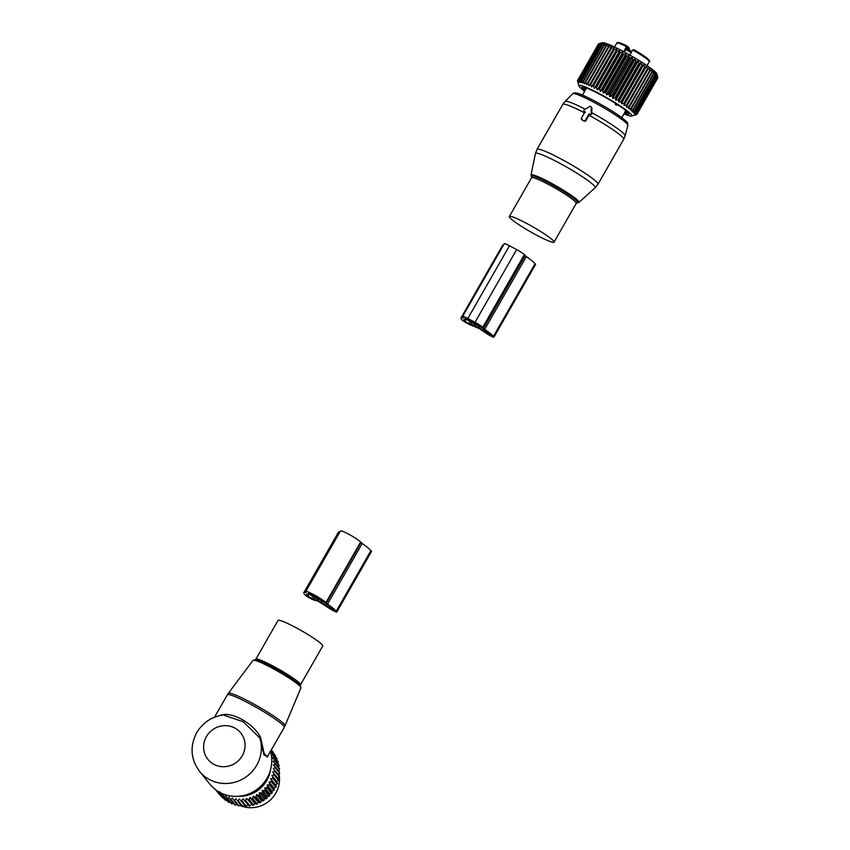 <?xml version="1.0" encoding="UTF-8"?>
<svg xmlns="http://www.w3.org/2000/svg" width="850" height="850" viewBox="0 0 850 850"><rect width="100%" height="100%" fill="white"/><g stroke="black" fill="none" stroke-linecap="round" stroke-linejoin="round"><path stroke-width="1.27" d="M584.077 120.764A0.935 0.903 -38.9 0 0 585.342 120.381L589.039 113.921L589.804 114.325A0.935 0.903 -38.9 0 0 591.196 113.486L591.207 107.164A0.935 0.903 -38.9 0 0 589.826 106.42L584.29 109.799A0.935 0.903 -38.9 0 0 584.29 111.371L585.055 111.786L581.357 118.246A0.935 0.903 -38.9 0 0 581.687 119.489L584.503 121.284L585.767 120.912L585.342 120.381M578.914 202.428L575.992 202.746L576.852 202.874L576.247 203.352A25.744 2.731 -150.2 0 0 570.945 198.124A25.744 2.731 -150.2 0 0 546.816 183.568A25.744 2.731 -150.2 0 0 531.558 177.756L531.664 176.991L532.206 177.671L531.006 174.994A27.614 2.932 29.8 0 1 547.007 180.923A27.614 2.932 29.8 0 1 573.293 196.743A27.614 2.932 29.8 0 1 578.914 202.428L595.138 187.765L597.964 184.259L623.709 139.315A35.105 3.729 -150.2 0 0 616.473 132.196A35.105 3.729 -150.2 0 0 589.018 115.239L585.767 120.912M589.018 115.239L589.039 113.921M623.709 139.315L625.122 135.841A34.627 3.676 -150.2 0 0 617.961 128.913A34.627 3.676 -150.2 0 0 591.727 112.657L591.685 114.091L590.251 114.877L589.475 114.453M591.727 112.657L591.919 108.035L591.016 106.611M585.491 112.328L584.736 111.934M581.782 118.777L582.112 119.999A35.105 3.729 29.8 0 1 584.503 121.284M514.654 221.754A25.744 2.731 -150.2 0 0 538.783 236.311A25.744 2.731 -150.2 0 0 554.041 242.123A25.744 2.731 -150.2 0 0 548.739 236.906A25.744 2.731 -150.2 0 0 524.609 222.339A25.744 2.731 -150.2 0 0 509.352 216.527A25.744 2.731 -150.2 0 0 514.654 221.754M631.231 52.615L626.004 49.587L627.279 47.366L628.426 47.218A14.046 1.487 29.8 0 1 628.522 47.334L629.351 48.365L627.906 50.894M624.314 51.999L627.077 47.164A0.935 0.903 -38.9 0 0 627.013 46.155L628.426 47.218M628.862 49.587A5.153 0.542 29.8 0 1 631.826 51.574M628.054 50.989L629.436 48.578A5.153 0.542 -150.2 0 0 629.351 48.365M648.89 60.477A17.786 1.891 -150.2 0 0 634.206 49.852L632.74 49.969L629.839 55.048M626.641 45.794L623.9 51.776M634.206 49.852L646.659 57.885C649.464 60.233 650.335 61.519 649.262 61.721A18.721 1.987 -150.2 0 0 649.262 61.721A18.721 1.987 -150.2 0 0 632.74 49.969M584.598 91.269A30.43 3.23 29.8 0 1 578.946 85.946L577.532 80.856A34.17 3.634 29.8 0 1 577.522 80.75L578.096 82.641L577.596 80.431A34.17 3.634 29.8 0 1 577.649 80.368L578.361 82.354L578.011 80.208A34.17 3.634 29.8 0 1 578.138 80.187L578.967 82.259L578.776 80.198A34.17 3.634 29.8 0 1 578.988 80.219L579.902 82.365L579.891 80.399A34.17 3.634 29.8 0 1 580.168 80.463L581.156 82.673L581.347 80.803A34.17 3.634 29.8 0 1 581.687 80.909L582.728 83.183L583.1 81.409L604.042 44.848A34.17 3.634 29.8 0 1 604.446 45.008L583.514 81.558L584.577 83.874L585.161 82.206A34.17 3.634 29.8 0 1 585.629 82.397L606.56 45.847A34.17 3.634 -150.2 0 0 606.093 45.656L607.017 44.699L604.446 45.008M581.687 80.909L602.618 44.359L605.168 43.998L604.042 44.848M578.946 85.946A30.43 3.23 29.8 0 1 592.907 90.366A30.43 3.23 29.8 0 1 620.829 106.377A30.43 3.23 29.8 0 1 631.454 116.014A30.43 3.23 29.8 0 1 624.006 113.836M585.629 82.397L586.702 84.745L587.477 83.194A34.17 3.634 29.8 0 1 587.998 83.417L589.061 85.786L590.049 84.352A34.17 3.634 29.8 0 1 590.612 84.618L591.632 86.998L592.811 85.669A34.17 3.634 29.8 0 1 593.215 85.871A34.17 3.634 29.8 0 1 593.417 85.967L614.348 49.406A34.17 3.634 -150.2 0 0 614.157 49.311A34.17 3.634 -150.2 0 0 613.753 49.119L614.072 47.812L611.543 48.057A34.17 3.634 -150.2 0 0 610.98 47.802L611.501 46.612L608.929 46.867A34.17 3.634 -150.2 0 0 608.419 46.644L609.142 45.571L606.56 45.847M634.323 115.249L636.597 114.644A34.17 3.634 29.8 0 0 636.692 114.601L634.759 115.058L636.905 114.368A34.17 3.634 29.8 0 0 636.926 114.282L634.844 114.665L636.862 113.879L657.794 77.329L656.869 73.982A31.599 3.357 -150.2 0 0 616.484 47.961A31.599 3.357 -150.2 0 0 602.342 42.755L600.801 43.169M598.91 43.722L598.581 43.818A34.17 3.634 -150.2 0 0 598.528 43.881L577.596 80.431M602.618 44.359A34.17 3.634 -150.2 0 0 602.278 44.242L603.596 43.499L601.109 43.913A34.17 3.634 -150.2 0 0 600.833 43.839L602.342 43.191L599.919 43.669A34.17 3.634 -150.2 0 0 599.718 43.648L601.396 43.084L599.08 43.637A34.17 3.634 -150.2 0 0 598.942 43.658L578.011 80.208M581.347 80.803L602.278 44.242M579.891 80.399L600.833 43.839M580.168 80.463L601.109 43.913M578.988 80.219L599.919 43.669M578.776 80.198L599.718 43.648M578.138 80.187L599.08 43.637M577.649 80.368L598.581 43.818M631.454 116.014L636.597 114.644M593.417 85.967L594.384 88.336L595.765 87.136A34.17 3.634 29.8 0 1 596.392 87.454L597.284 89.802L598.846 88.719A34.17 3.634 29.8 0 1 599.505 89.069L600.302 91.386L602.034 90.408A34.17 3.634 29.8 0 1 602.703 90.78L603.383 93.054L605.285 92.193A34.17 3.634 29.8 0 1 605.965 92.565L606.507 94.796L608.558 94.031A34.17 3.634 29.8 0 1 609.237 94.424L609.631 96.581L611.809 95.912A34.17 3.634 29.8 0 1 612.489 96.316L612.712 98.387L615.007 97.814A34.17 3.634 29.8 0 1 615.666 98.218L615.719 100.204L618.12 99.716A34.17 3.634 29.8 0 1 618.758 100.109L618.619 102.011L621.095 101.586A34.17 3.634 29.8 0 1 621.69 101.968L621.361 103.774L623.9 103.402A34.17 3.634 29.8 0 1 624.463 103.774L623.932 105.474L626.503 105.145A34.17 3.634 29.8 0 1 627.013 105.506L626.291 107.089L628.872 106.802A34.17 3.634 29.8 0 1 629.329 107.132L628.405 108.609L630.976 108.343A34.17 3.634 29.8 0 1 631.38 108.651L630.254 110.001L632.793 109.756A34.17 3.634 29.8 0 1 633.133 110.032L631.816 111.265L634.302 111.01A34.17 3.634 29.8 0 1 634.578 111.254L633.069 112.37L635.481 112.104A34.17 3.634 29.8 0 1 635.683 112.317L633.994 113.316L636.321 113.018A34.17 3.634 29.8 0 1 636.448 113.188L634.589 114.081L636.799 113.751A34.17 3.634 29.8 0 1 636.862 113.879M584.885 90.769A27.147 2.879 29.8 0 1 584.332 87.306A27.147 2.879 29.8 0 1 594.246 91.481A27.147 2.879 29.8 0 1 627.555 112.062A27.147 2.879 29.8 0 1 624.282 113.337M592.811 85.669L613.753 49.119M591.632 86.998L614.072 47.812M590.612 84.618L611.543 48.057M590.049 84.352L610.98 47.802M589.061 85.786L611.501 46.612M587.998 83.417L608.929 46.867M587.477 83.194L608.419 46.644M585.161 82.206L606.093 45.656M597.284 89.802L619.724 50.628L617.334 50.904A34.17 3.634 -150.2 0 0 616.696 50.575L616.824 49.162L614.348 49.406M619.724 50.628L619.778 52.169A34.17 3.634 -150.2 0 1 620.436 52.509L622.731 52.211L622.965 53.858A34.17 3.634 -150.2 0 1 623.645 54.219L625.823 53.879L626.216 55.633A34.17 3.634 -150.2 0 1 626.896 56.015L628.947 55.611L629.489 57.481A34.17 3.634 -150.2 0 1 630.169 57.864L632.071 57.396L632.74 59.362A34.17 3.634 -150.2 0 1 633.42 59.755L635.152 59.213L635.949 61.264A34.17 3.634 -150.2 0 1 636.607 61.657L638.159 61.03L639.051 63.155A34.17 3.634 -150.2 0 1 639.689 63.548L641.059 62.826L642.026 65.025A34.17 3.634 -150.2 0 1 642.632 65.418L643.801 64.589L644.831 66.853A34.17 3.634 -150.2 0 1 645.394 67.224L646.372 66.289L647.434 68.595A34.17 3.634 -150.2 0 1 647.955 68.946L648.731 67.904L649.804 70.252A34.17 3.634 -150.2 0 1 650.271 70.582L650.845 69.424L651.907 71.793A34.17 3.634 -150.2 0 1 652.322 72.101L652.694 70.826L653.735 73.196A34.17 3.634 -150.2 0 1 654.075 73.472L654.256 72.08L655.244 74.46A34.17 3.634 -150.2 0 1 655.509 74.704L655.509 73.196L656.412 75.554A34.17 3.634 -150.2 0 1 656.625 75.756L656.434 74.141L657.252 76.468A34.17 3.634 -150.2 0 1 657.379 76.638L657.029 74.906L657.741 77.201A34.17 3.634 -150.2 0 1 657.794 77.329L657.857 77.722A34.17 3.634 -150.2 0 1 657.836 77.807L636.905 114.368M636.926 114.282L657.857 77.722M636.799 113.751L657.741 77.201M636.448 113.188L657.379 76.638M636.321 113.018L657.252 76.468M635.683 112.317L656.625 75.756M635.481 112.104L656.412 75.554M634.578 111.254L655.509 74.704M634.302 111.01L655.244 74.46M633.133 110.032L654.075 73.472M632.793 109.756L653.735 73.196M631.38 108.651L652.322 72.101M630.976 108.343L651.907 71.793M629.329 107.132L650.271 70.582M628.872 106.802L649.804 70.252M626.291 107.089L648.731 67.904M627.013 105.506L647.955 68.946M626.503 105.145L647.434 68.595M623.932 105.474L646.372 66.289M624.463 103.774L645.394 67.224M623.9 103.402L644.831 66.853M621.361 103.774L643.801 64.589M621.69 101.968L642.632 65.418M621.095 101.586L642.026 65.025M618.619 102.011L641.059 62.826M618.758 100.109L639.689 63.548M618.12 99.716L639.051 63.155M615.719 100.204L638.159 61.03M615.666 98.218L636.607 61.657M615.007 97.814L635.949 61.264M612.712 98.387L635.152 59.213M612.489 96.316L633.42 59.755M611.809 95.912L632.74 59.362M609.631 96.581L632.071 57.396M609.237 94.424L630.169 57.864M608.558 94.031L629.489 57.481M606.507 94.796L628.947 55.611M605.965 92.565L626.896 56.015M605.285 92.193L626.216 55.633M603.383 93.054L625.823 53.879M602.703 90.78L623.645 54.219M602.034 90.408L622.965 53.858M600.302 91.386L622.731 52.211M599.505 89.069L620.436 52.509M598.846 88.719L619.778 52.169M596.392 87.454L617.334 50.904M595.765 87.136L616.696 50.575M594.384 88.336L616.824 49.162M624.835 112.381L625.451 112.062M625.079 111.265L626.089 112.891A25.234 2.678 29.8 0 1 625.111 112.646M625.186 111.265L627.438 112.657M625.802 110.744L627.534 112.763A25.234 2.678 29.8 0 1 627.523 112.774A25.234 2.678 29.8 0 1 627.268 112.944M626.471 111.095L627.311 112.009A25.234 2.678 29.8 0 0 626.822 111.403L626.779 111.361M586.234 87.911L585.161 87.582A25.234 2.678 29.8 0 1 585.299 87.614M586.723 88.134L583.982 87.529A25.234 2.678 29.8 0 0 583.727 87.699L583.737 87.688A25.234 2.678 29.8 0 1 583.727 87.699L585.204 87.826M586.064 88.655L585.193 88.666L586.404 88.092L586.064 88.655L585.034 88.124M585.193 88.666L583.939 88.464A25.234 2.678 29.8 0 0 584.428 89.069L584.704 88.591M585.862 89.505L584.428 89.069M463.59 317.677L462.793 316.699A7.491 0.797 -150.2 0 1 462.666 316.381A7.491 0.797 -150.2 0 1 467.84 318.463L475.012 322.299A7.491 0.797 -150.2 0 1 482.715 327.356L484.712 329.311A33.936 3.602 -150.2 0 1 493.425 336.409L493.839 336.919A5.621 0.595 -150.2 0 1 493.935 337.152A5.621 0.595 -150.2 0 1 490.663 335.92A5.621 0.595 -150.2 0 1 485.414 332.764L479.262 328.536L471.389 325.263A5.621 0.595 -150.2 0 1 466.469 322.968A5.621 0.595 -150.2 0 1 461.964 319.876L461.55 319.366A33.936 3.602 -150.2 0 1 460.987 317.942A33.936 3.602 -150.2 0 1 463.346 317.879L463.59 317.677M493.935 337.152L535.574 264.456A5.621 0.595 -150.2 0 0 535.479 264.223L535.064 263.702A33.936 3.602 -150.2 0 0 526.352 256.604L524.354 254.649A7.491 0.797 -150.2 0 0 516.651 249.592L475.012 322.299M467.298 319.983L481.376 327.558A30.664 3.262 -150.2 0 1 490.631 334.921L483.31 330.65A5.621 0.595 -150.2 0 0 478.678 327.824L474.311 325.486A5.621 0.595 -150.2 0 0 470.666 323.882L468.679 323.616L464.344 320.854A30.664 3.262 -150.2 0 1 463.824 319.568A30.664 3.262 -150.2 0 1 466.746 319.728L467.298 319.983M466.331 319.111L480.994 326.91L468.339 319.079L465.109 317.783L466.331 319.111L466.799 318.304M503.572 244.959A33.936 3.602 -150.2 0 0 502.626 245.236L460.987 317.942M516.651 249.592L509.479 245.756A7.491 0.797 -150.2 0 0 504.305 243.684L462.666 316.381M615.134 102.393L615.421 104.561L616.441 105.23L618.301 104.476M278.959 620.234A25.744 2.731 29.8 0 1 304.332 632.368A25.744 2.731 29.8 0 1 322.713 646.032L300.507 684.803A25.744 2.731 29.8 0 0 282.126 671.149A25.744 2.731 29.8 0 0 256.753 659.016A25.744 2.731 29.8 0 0 255.829 659.218L278.035 620.436A25.744 2.731 29.8 0 1 278.959 620.234M199.516 771.322A35.105 33.681 -38.9 0 0 256.711 765.244A35.105 33.681 -38.9 0 0 259.887 738.013L243.132 721.714L223.21 714.956C211.629 716.731 202.789 722.649 196.711 732.7C189.72 746.268 190.644 759.135 199.516 771.322L209.886 784.178A35.105 33.681 -38.9 0 0 245.172 795.101L246.532 794.729A31.971 30.674 -38.9 0 0 266.496 779.248A31.971 30.674 -38.9 0 0 267.113 778.111L267.771 776.857A35.105 33.681 -38.9 0 0 270.438 751.432M245.172 795.101A35.105 33.681 -38.9 0 0 267.081 778.101A35.105 33.681 -38.9 0 0 267.771 776.857M219.874 715.562C230.095 710.483 253.321 722.914 260.514 737.301L264.074 753.132L267.166 757.148L284.229 727.366A32.767 3.485 29.8 0 0 260.833 709.973A32.767 3.485 29.8 0 0 228.533 694.535A32.767 3.485 29.8 0 0 227.364 694.79L228.321 693.334A32.661 3.474 29.8 0 1 229.468 693.111A32.661 3.474 29.8 0 1 261.471 708.401A32.661 3.474 29.8 0 1 285.005 725.794L284.229 727.366M260.514 737.301L259.887 738.013L264.031 755.151L267.793 756.075M274.327 789.852L269.843 784.295L269.046 782L273.966 788.088L274.327 789.852A34.17 32.778 141.1 0 1 273.902 790.511L269.418 784.954L267.102 785.007L267.676 787.355A34.17 32.778 141.1 0 1 267.176 787.971L271.66 793.528L269.758 793.889L269.673 795.738A34.17 32.778 141.1 0 1 269.121 796.291L267.219 796.429L266.9 798.278A34.17 32.778 141.1 0 1 266.294 798.777L264.414 798.692L263.872 800.519A34.17 32.778 141.1 0 1 263.436 800.806A34.17 32.778 -38.9 0 1 263.213 800.944L261.396 800.647L260.631 802.432L256.148 796.875A34.17 32.778 141.1 0 1 255.446 797.226L259.93 802.782A34.17 32.778 -38.9 0 0 260.631 802.432M273.966 788.088L275.793 787.281A34.17 32.778 -38.9 0 0 276.154 786.579L275.57 784.901L277.334 783.881A34.17 32.778 141.1 0 0 277.61 783.148L273.126 777.591A34.17 32.778 141.1 0 1 272.85 778.324L277.334 783.881M269.046 782L271.309 781.724L275.793 787.281M269.96 751.676L272.202 752.579A34.17 32.778 141.1 0 1 272.51 753.27L271.373 754.832L273.53 755.947A34.17 32.778 141.1 0 1 273.753 756.67L272.425 758.147L274.465 759.464A34.17 32.778 141.1 0 1 274.614 760.208L273.094 761.558L275.007 763.066A34.17 32.778 141.1 0 1 275.071 763.831L273.381 765.043L275.145 766.732A34.17 32.778 141.1 0 1 275.124 767.497L273.275 768.549L274.879 770.408A34.17 32.778 141.1 0 1 274.763 771.173L272.776 772.044L274.199 774.042A34.17 32.778 141.1 0 1 274.008 774.786L271.894 775.476L273.126 777.591M270.406 770.249A30.43 29.187 141.1 0 1 256.381 791.393A30.43 29.187 141.1 0 1 238.149 796.291M267.176 787.971L264.839 787.801L265.189 790.181A34.17 32.778 141.1 0 1 264.637 790.734L262.299 790.341L262.416 792.731A34.17 32.778 141.1 0 1 261.811 793.22L259.494 792.604L259.399 794.963A34.17 32.778 141.1 0 1 258.952 795.26A34.17 32.778 141.1 0 1 258.729 795.398L263.213 800.944M269.843 784.295A34.17 32.778 141.1 0 1 269.418 784.954M272.85 778.324L270.651 778.812L271.671 781.023A34.17 32.778 141.1 0 1 271.309 781.724M267.102 785.007L272.021 791.095L273.902 790.511M272.021 791.095L272.159 792.912A34.17 32.778 141.1 0 1 271.66 793.528M217.674 791.138L217.738 791.977A34.17 32.778 141.1 0 0 218.291 792.487L220.086 791.934L220.501 794.314A34.17 32.778 141.1 0 0 221.106 794.761L222.881 793.985L223.518 796.322A34.17 32.778 141.1 0 0 224.177 796.705L225.887 795.706L226.748 797.991A34.17 32.778 141.1 0 0 227.449 798.288L229.086 797.077L230.159 799.276A34.17 32.778 141.1 0 0 230.892 799.499L232.433 798.097L233.708 800.179A34.17 32.778 141.1 0 0 234.462 800.317L235.886 798.734L237.352 800.689A34.17 32.778 141.1 0 0 238.127 800.742L239.403 798.979L241.049 800.796A34.17 32.778 141.1 0 0 241.825 800.764L242.941 798.851L244.758 800.498A34.17 32.778 141.1 0 0 245.523 800.381L246.468 798.331L248.413 799.797A34.17 32.778 141.1 0 0 249.178 799.595L249.921 797.438L251.993 798.702A34.17 32.778 141.1 0 0 252.726 798.426L253.268 796.163L258.188 802.262L259.93 802.782M258.188 802.262L257.21 803.972L252.726 798.426M249.921 797.438L254.841 803.526L256.477 804.249A34.17 32.778 -38.9 0 0 257.21 803.972M254.841 803.526L253.661 805.152L249.178 799.595M246.468 798.331L252.896 805.343A34.17 32.778 -38.9 0 0 253.661 805.152M251.387 804.419L250.006 805.938L245.523 800.381M242.941 798.851L249.241 806.044A34.17 32.778 -38.9 0 0 250.006 805.938M247.86 804.939L246.309 806.321L241.825 800.764M239.403 798.979L245.533 806.352A34.17 32.778 -38.9 0 0 246.309 806.321M244.322 805.077L242.611 806.299L238.127 800.742M240.731 804.876L238.946 805.874L234.462 800.317M237.076 804.355L235.376 805.056L230.892 799.499M233.495 803.409L231.933 803.845L227.449 798.288M278.343 767.199L279.098 765.765L274.614 760.208M278.513 770.897L279.554 769.388L275.071 763.831M278.258 774.584L279.608 773.054L275.124 767.497M272.776 772.044L277.695 778.133L279.246 776.719L274.763 771.173M277.695 778.133L278.683 779.588A34.17 32.778 141.1 0 1 278.492 780.343L276.813 781.575L277.61 783.148M271.671 781.023L276.154 786.579M271.894 775.476L276.813 781.575M274.008 774.786L278.492 780.343M274.199 774.042L278.683 779.588M274.879 770.408L279.363 775.954A34.17 32.778 141.1 0 1 279.246 776.719M275.145 766.732L279.629 772.289A34.17 32.778 141.1 0 1 279.608 773.054M275.007 763.066L279.491 768.623A34.17 32.778 141.1 0 1 279.554 769.388M274.465 759.464L278.949 765.011A34.17 32.778 141.1 0 1 279.098 765.765M277.759 763.534L278.237 762.227L273.753 756.67M273.53 755.947L278.014 761.504A34.17 32.778 141.1 0 1 278.237 762.227M276.632 760.187L276.994 758.827L272.51 753.27M272.202 752.579L276.675 758.136A34.17 32.778 141.1 0 1 276.994 758.827M275.134 756.999L275.368 755.586L271.097 750.306M271.15 750.199L274.975 754.938A34.17 32.778 141.1 0 1 275.368 755.586M273.36 752.93L271.277 749.976M271.288 749.955L272.924 751.974A34.17 32.778 141.1 0 1 273.381 752.569M253.268 796.163L255.446 797.226M258.729 795.398L256.477 794.548L256.148 796.875M259.399 794.963L263.872 800.519M259.494 792.604L264.414 798.692M261.811 793.22L266.294 798.777M262.416 792.731L266.9 798.278M262.299 790.341L267.219 796.429M264.637 790.734L269.121 796.291M265.189 790.181L269.673 795.738M264.839 787.801L269.758 793.889M267.676 787.355L272.159 792.912M270.651 778.812L275.57 784.901M256.477 794.548L261.396 800.647M251.993 798.702L256.477 804.249M248.413 799.797L252.896 805.343M244.758 800.498L249.241 806.044M241.049 800.796L245.533 806.352M237.352 800.689L241.836 806.246A34.17 32.778 -38.9 0 0 242.611 806.299M233.708 800.179L238.191 805.736A34.17 32.778 -38.9 0 0 238.946 805.874M230.159 799.276L234.643 804.833A34.17 32.778 -38.9 0 0 235.376 805.056M226.748 797.991L231.232 803.537A34.17 32.778 -38.9 0 0 231.933 803.845M224.177 796.705L228.661 802.251L230.031 802.06M223.518 796.322L227.991 801.879A34.17 32.778 -38.9 0 0 228.661 802.251M221.106 794.761L225.59 800.317L227.003 800.254M220.501 794.314L224.984 799.861A34.17 32.778 -38.9 0 0 225.59 800.317M218.291 792.487L222.774 798.044L224.209 798.118M217.738 791.977L222.222 797.523A34.17 32.778 -38.9 0 0 222.774 798.044M215.762 789.916L220.596 795.515M215.486 789.607L219.746 794.888A34.17 32.778 -38.9 0 0 220.246 795.462M279.353 776.008A28.082 26.945 141.1 0 1 266.22 803.165A28.082 26.945 141.1 0 1 241.899 806.246M241.825 806.225A28.082 26.945 141.1 0 1 239.859 805.449M279.002 773.851A28.082 26.945 141.1 0 1 279.342 775.933M336.802 612.021L371.503 551.438A5.621 0.595 -150.2 0 0 371.408 551.204L370.919 550.609A33.979 3.612 -150.2 0 0 362.206 543.501L360.612 542.045A11.698 1.243 -150.2 0 0 349.913 534.873A11.698 1.243 -150.2 0 0 340.499 530.899L305.798 591.483A11.698 1.243 -150.2 0 0 306 591.972L306.138 592.662A33.979 3.612 -150.2 0 0 303.79 592.726A33.979 3.612 -150.2 0 0 304.353 594.139L304.831 594.745A5.621 0.595 -150.2 0 0 309.336 597.826A5.621 0.595 -150.2 0 0 314.256 600.132L317.9 601.088L328.281 607.633A5.621 0.595 -150.2 0 0 333.529 610.778A5.621 0.595 -150.2 0 0 336.802 612.021A5.621 0.595 -150.2 0 0 336.706 611.787L336.228 611.192A33.979 3.612 -150.2 0 0 327.505 604.095L325.911 602.629A11.698 1.243 -150.2 0 0 315.223 595.457A11.698 1.243 -150.2 0 0 305.798 591.483M339.926 531.898A33.979 3.612 -150.2 0 0 338.481 532.142L303.79 592.726M323.212 601.237L323.127 601.131A8.426 0.892 -150.2 0 0 315.424 595.977A8.426 0.892 -150.2 0 0 308.646 593.109A8.426 0.892 -150.2 0 0 308.784 593.459L323.212 601.237M324.116 602.289L309.581 594.522A30.696 3.262 -150.2 0 0 306.627 594.352A30.696 3.262 -150.2 0 0 307.137 595.638L311.546 598.474L313.682 598.772A5.621 0.595 -150.2 0 1 317.326 600.366L321.226 602.459A5.621 0.595 -150.2 0 1 325.869 605.285L330.406 608.568L333.434 609.694A30.696 3.262 -150.2 0 0 324.116 602.289M590.251 114.877L589.804 114.325M591.685 114.091L591.196 113.486M591.919 108.035L591.207 107.164M597.964 184.259A35.105 3.729 -150.2 0 0 590.739 177.14A35.105 3.729 -150.2 0 0 557.834 157.292A35.105 3.729 -150.2 0 0 537.03 149.366L562.774 104.422A35.105 3.729 -150.2 0 1 584.471 112.806M595.138 187.765A34.425 3.655 -150.2 0 0 588.136 180.678A34.425 3.655 -150.2 0 0 555.379 160.969A34.425 3.655 -150.2 0 0 535.436 153.574L537.03 149.366M585.257 109.214A34.627 3.676 -150.2 0 0 565.048 101.437L562.774 104.422M625.122 135.841L627.874 125.364A31.811 3.379 -150.2 0 0 621.286 119.011A31.811 3.379 -150.2 0 0 591.855 101.214A31.811 3.379 -150.2 0 0 572.688 93.766L565.048 101.437M576.789 202.884A26.711 2.837 -150.2 0 0 572.241 197.253A26.711 2.837 -150.2 0 0 544.68 180.869A26.711 2.837 -150.2 0 0 531.686 177.055M620.649 116.843A29.548 3.134 -150.2 0 0 591.377 99.333A29.548 3.134 -150.2 0 0 575.471 93.946M626.864 50.224L628.522 47.334M627.279 47.366L626.769 46.771A18.721 1.987 -150.2 0 0 616.792 43.074A18.721 1.987 -150.2 0 0 616.771 43.106A18.721 1.987 -150.2 0 0 616.749 43.148M627.088 46.261L628.331 47.164M625.876 110.606L621.807 117.661M525.151 255.627L483.512 328.334M524.354 254.649L482.715 327.356M465.194 319.366L464.344 320.854M465.832 319.494L464.759 321.364M469.944 321.396L468.679 323.616M471.591 322.277L470.666 323.882M475.076 324.137L474.311 325.486M479.442 326.474L478.678 327.824M484.033 329.396L483.31 330.65M488.187 332.573L487.539 333.699M526.352 256.604L484.712 329.311M535.064 263.702L493.425 336.409M535.479 264.223L493.839 336.919M509.479 245.756L467.84 318.463M466.267 318.07L465.853 318.793M616.441 105.23A2.104 1.041 -56.7 0 0 617.259 104.518M615.421 104.561A2.104 1.041 -56.7 0 0 616.229 103.859M255.308 659.685A26.69 2.837 29.8 0 1 255.893 659.781A26.69 2.837 29.8 0 1 278.917 670.692A26.69 2.837 29.8 0 1 299.997 685.026L300.921 687.841A27.614 2.932 -150.2 0 0 281.031 673.136A27.614 2.932 -150.2 0 0 253.969 660.206A27.614 2.932 -150.2 0 0 253.002 660.397L228.321 693.334M242.261 755.767A21.069 20.209 -38.9 0 0 234.749 728.004A21.069 20.209 -38.9 0 0 206.412 736.589A21.069 20.209 -38.9 0 0 213.924 764.362A21.069 20.209 -38.9 0 0 242.261 755.767M361.006 542.523L326.304 603.117M360.612 542.045L325.911 602.629M371.408 551.204L336.706 611.787M370.919 550.609L336.228 611.192M362.206 543.501L327.505 604.095M310.261 593.438L309.825 594.203M331.064 607.421L330.406 608.568M326.602 604.01L325.869 605.285M322.001 601.12L321.226 602.459M318.091 599.027L317.326 600.366M314.606 597.157L313.682 598.772M312.8 596.286L311.546 598.474M308.731 594.288L307.626 596.232M307.998 594.15L307.137 595.638M531.006 174.994L535.436 153.574M627.874 125.364C626.875 121.922 630.148 124.493 620.872 116.971C609.588 108.502 583.876 94.711 577.787 93.404C575.62 92.576 573.92 92.692 572.688 93.766M576.247 203.352L554.041 242.123M531.558 177.756L509.352 216.527M614.529 47.026L616.888 42.946C617.281 41.778 620.553 42.734 626.705 45.826M649.262 61.721L647.02 65.631M586.415 88.092L582.409 95.104M300.921 687.841L285.005 725.794M255.893 659.781L253.002 660.397M300.411 685.578L300.507 684.803M255.212 659.696L255.829 659.218M214.519 717.219L227.364 694.79"/></g></svg>
